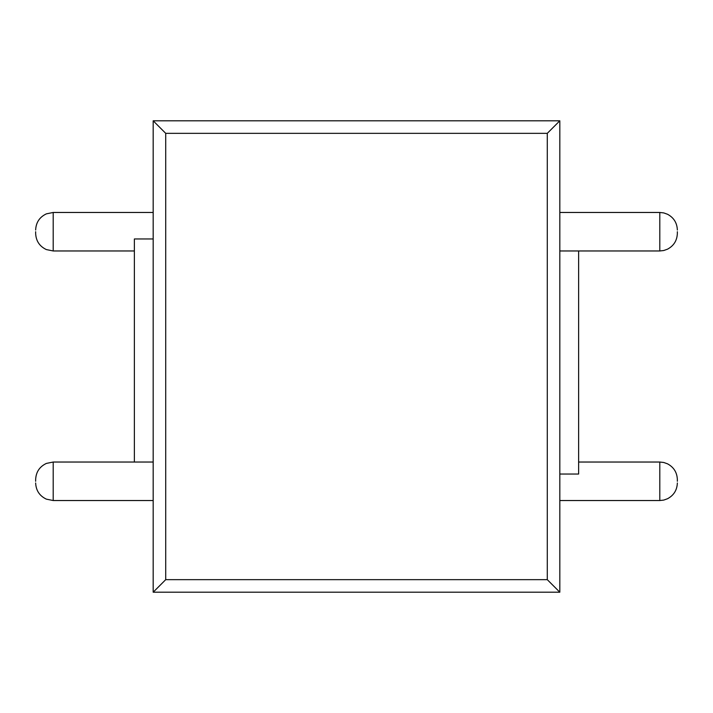 <?xml version="1.0" encoding="UTF-8"?>
<svg xmlns="http://www.w3.org/2000/svg" width="713" height="713" viewBox="0 0 713 713"><rect width="100%" height="100%" fill="white"/><g stroke="black" fill="none" stroke-linecap="round" stroke-linejoin="round"><path stroke-width="1.07" d="M35.65 231.716L35.65 233.418L35.65 231.716M35.65 481.284L35.65 479.582L35.65 481.284M677.35 231.716L677.35 233.418L677.35 231.716M677.35 481.284L677.35 479.582L677.35 481.284M134.374 462.033L134.374 238.962L153.179 238.962M578.626 250.967L578.626 474.038L559.821 474.038M559.821 404.333L559.821 592.2L153.179 592.2L153.179 120.8L559.821 120.8L559.821 404.333M559.821 592.2L547.281 579.66L547.281 133.34L559.821 120.8M547.281 133.34L165.719 133.34L153.179 120.8M153.179 592.2L165.719 579.66L547.281 579.66M35.65 230.023C35.989 222.492 39.554 217.1 46.363 213.855L53.199 212.465L53.199 250.967L134.374 250.967M35.65 479.582C35.989 472.051 39.554 466.667 46.363 463.423L53.199 462.033L53.199 500.535L153.179 500.535M559.821 250.967L659.801 250.967L659.801 212.465L663.758 212.92L667.52 214.256C673.794 217.643 677.074 222.893 677.35 230.023M559.821 500.535L659.801 500.535L659.801 462.033L663.758 462.487L667.52 463.824C673.794 467.202 677.074 472.461 677.35 479.582M165.719 133.34L165.719 579.66M53.199 212.465L153.179 212.465M53.199 462.033L153.179 462.033M659.801 462.033L578.626 462.033M659.801 212.465L559.821 212.465M659.801 500.535L663.758 500.08L667.52 498.744C673.794 495.357 677.074 490.107 677.35 482.977M659.801 250.967L663.758 250.513L667.52 249.176C673.794 245.798 677.074 240.539 677.35 233.418M53.199 500.535L46.363 499.145C39.554 495.9 35.989 490.508 35.65 482.977M53.199 250.967L46.363 249.577C39.554 246.333 35.989 240.949 35.65 233.418"/></g></svg>
